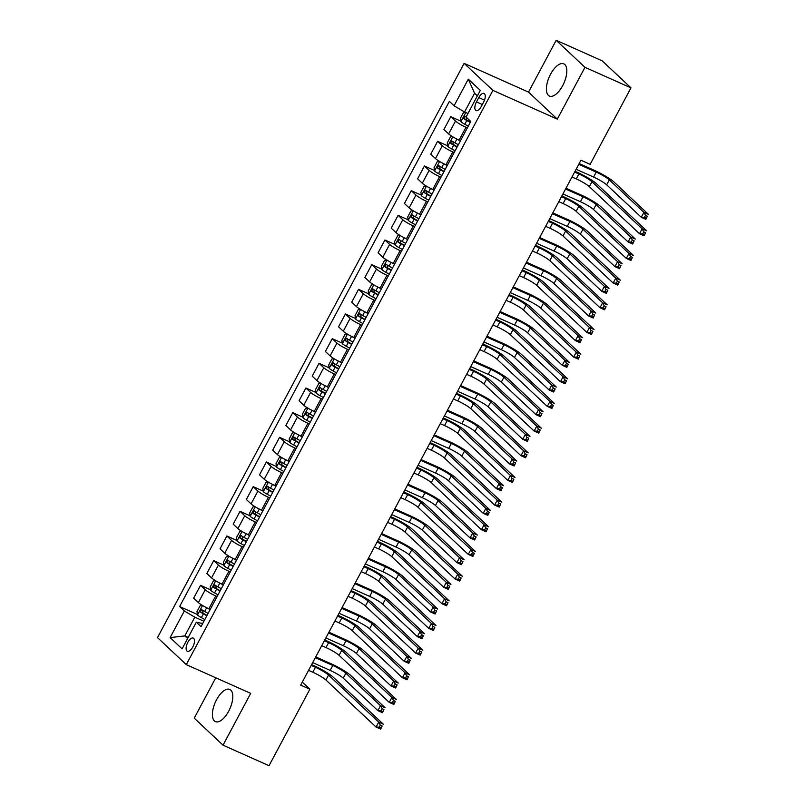 <?xml version="1.0" encoding="UTF-8"?>
<svg xmlns="http://www.w3.org/2000/svg" width="806" height="806" viewBox="0 0 806 806"><rect width="100%" height="100%" fill="white"/><g stroke="black" fill="none" stroke-linecap="round" stroke-linejoin="round"><path stroke-width="1.21" d="M228.672 711.214A17.621 7.959 -66 0 0 229.781 689.422A17.621 7.959 -66 0 0 216.522 699.82A17.621 7.959 -66 0 0 215.414 721.602A17.621 7.959 -66 0 0 228.672 711.214M562.679 85.658A17.621 7.959 -66 0 0 563.787 63.865A17.621 7.959 -66 0 0 550.538 74.263A17.621 7.959 -66 0 0 549.43 96.045A17.621 7.959 -66 0 0 562.679 85.658M192.775 647.027A7.224 3.264 -66 0 0 193.228 638.08A7.224 3.264 -66 0 0 187.798 642.352A7.224 3.264 -66 0 0 187.345 651.288A7.224 3.264 -66 0 0 192.775 647.027M215.786 677.796L194.236 718.146L223.03 745.177L269.033 765.7L309.867 689.231L302.28 682.108M464.115 63.362L157.492 637.606L186.297 664.638L492.909 90.383L464.115 63.362L528.514 92.106L557.309 119.127L584.975 67.321L556.17 40.3L528.514 92.106M556.17 40.3L602.173 60.823L630.977 87.854L584.975 67.321M630.977 87.854L590.143 164.323L580.945 160.213L300.668 685.13L309.867 689.231M478.794 97.576L476.477 101.919A7.002 3.164 -66 0 0 476.034 110.573A7.002 3.164 -66 0 0 481.303 106.442L483.62 102.1A7.002 3.164 -66 0 0 484.063 93.446A7.002 3.164 -66 0 0 478.794 97.576L484.507 100.125M477.364 95.874L474.563 93.244L464.558 111.994L454.08 105.788L449.375 101.365L179.627 606.545L197.42 614.484M454.08 105.788L468.306 79.149L480.295 90.393L466.07 117.031L470.775 121.454L201.037 626.635L196.321 622.212L182.106 648.85L170.116 637.606L184.342 610.968L179.627 606.545M223.03 745.177L250.696 693.372L186.297 664.638M557.309 119.127L492.909 90.383M196.321 622.212L202.699 623.522M188.201 637.435L184.806 635.914L187.607 638.543M467.954 113.505L464.558 111.994M467.339 127.892L465.959 127.277A9.037 1.249 -151.9 0 1 455.491 121.071L450.776 116.658L460.841 121.142M460.488 140.718L459.108 140.103A9.037 1.249 -151.9 0 1 448.64 133.897L443.925 129.484L450.776 116.658M454.161 152.556L452.791 151.951A9.037 1.249 -151.9 0 1 442.313 145.745L437.608 141.322L447.662 145.805M447.32 165.391L445.94 164.777A9.037 1.249 -151.9 0 1 435.472 158.57L430.757 154.148L437.608 141.322M440.993 177.229L439.623 176.615A9.037 1.249 -151.9 0 1 429.145 170.409L424.44 165.986L434.494 170.479M434.142 190.055L432.772 189.44A9.037 1.249 -151.9 0 1 422.294 183.234L417.589 178.811L424.44 165.986M427.825 201.893L426.445 201.278A9.037 1.249 -151.9 0 1 415.977 195.072L411.262 190.659L421.326 195.143M420.974 214.718L419.604 214.104A9.037 1.249 -151.9 0 1 409.126 207.898L404.421 203.485L411.262 190.659M414.657 226.557L413.276 225.952A9.037 1.249 -151.9 0 1 402.799 219.746L398.093 215.323L408.148 219.806M407.806 239.392L406.425 238.778A9.037 1.249 -151.9 0 1 395.958 232.571L391.242 228.148L398.093 215.323M401.479 251.23L400.108 250.616A9.037 1.249 -151.9 0 1 389.63 244.409L384.925 239.987L394.98 244.48M394.628 264.056L393.257 263.441A9.037 1.249 -151.9 0 1 382.779 257.235L378.074 252.812L384.925 239.987M388.311 275.894L386.93 275.279A9.037 1.249 -151.9 0 1 376.462 269.073L371.757 264.66L381.812 269.144M381.46 288.719L380.089 288.105A9.037 1.249 -151.9 0 1 369.611 281.899L364.906 277.486L371.757 264.66M375.143 300.557L373.762 299.953A9.037 1.249 -151.9 0 1 363.294 293.747L358.579 289.324L368.644 293.817M368.292 313.393L366.911 312.778A9.037 1.249 -151.9 0 1 356.443 306.572L351.728 302.149L358.579 289.324M361.965 325.231L360.594 324.617A9.037 1.249 -151.9 0 1 350.116 318.41L345.411 313.987L355.466 318.481M355.124 338.057L353.743 337.442A9.037 1.249 -151.9 0 1 343.275 331.236L338.56 326.813L345.411 313.987M348.797 349.895L347.426 349.28A9.037 1.249 -151.9 0 1 336.948 343.074L332.243 338.661L342.298 343.144M341.945 362.72L340.575 362.106A9.037 1.249 -151.9 0 1 330.097 355.899L325.392 351.487L332.243 338.661M335.628 374.568L334.248 373.954A9.037 1.249 -151.9 0 1 323.78 367.748L319.065 363.325L329.13 367.818M328.777 387.394L327.397 386.779A9.037 1.249 -151.9 0 1 316.929 380.573L312.224 376.15L319.065 363.325M322.46 399.232L321.08 398.617A9.037 1.249 -151.9 0 1 310.602 392.411L305.897 387.988L315.952 392.482M315.609 412.057L314.229 411.443A9.037 1.249 -151.9 0 1 303.761 405.237L299.046 400.814L305.897 387.988M309.282 423.896L307.912 423.281A9.037 1.249 -151.9 0 1 297.434 417.075L292.729 412.662L302.784 417.145M302.431 436.721L301.061 436.106A9.037 1.249 -151.9 0 1 290.583 429.9L285.878 425.487L292.729 412.662M296.114 448.569L294.734 447.955A9.037 1.249 -151.9 0 1 284.266 441.748L279.551 437.326L289.616 441.819M289.263 461.395L287.893 460.78A9.037 1.249 -151.9 0 1 277.415 454.574L272.71 450.151L279.551 437.326M282.946 473.233L281.566 472.618A9.037 1.249 -151.9 0 1 271.098 466.412L266.383 461.989L276.448 466.483M276.095 486.058L274.715 485.444A9.037 1.249 -151.9 0 1 264.247 479.238L259.532 474.825L266.383 461.989M269.768 497.896L268.398 497.282A9.037 1.249 -151.9 0 1 257.92 491.076L253.215 486.663L263.27 491.146M262.927 510.722L261.547 510.107A9.037 1.249 -151.9 0 1 251.069 503.901L246.364 499.488L253.215 486.663M256.6 522.57L255.23 521.956A9.037 1.249 -151.9 0 1 244.752 515.749L240.047 511.326L250.102 515.82M249.749 535.396L248.379 534.781A9.037 1.249 -151.9 0 1 237.901 528.575L233.196 524.152L240.047 511.326M243.432 547.234L242.052 546.619A9.037 1.249 -151.9 0 1 231.584 540.413L226.869 535.99L236.934 540.483M236.581 560.059L235.201 559.445A9.037 1.249 -151.9 0 1 224.733 553.238L220.028 548.826L226.869 535.99M230.264 571.897L228.884 571.283A9.037 1.249 -151.9 0 1 218.406 565.077L213.701 560.664L223.756 565.147M223.413 584.723L222.033 584.108A9.037 1.249 -151.9 0 1 211.565 577.902L206.85 573.489L213.701 560.664M217.086 596.571L215.716 595.956A9.037 1.249 -151.9 0 1 205.238 589.75L200.533 585.327L210.588 589.821M210.235 609.396L208.865 608.782A9.037 1.249 -151.9 0 1 198.387 602.576L193.682 598.153L200.533 585.327M203.918 621.235L194.81 617.174L184.806 635.914L170.116 637.606M184.342 610.968L194.81 617.174M474.563 93.244L468.306 79.149M571.978 176.998L576.24 178.902A11.294 1.562 -151.9 0 1 589.327 186.66L639.49 233.73L642.13 228.793L646.734 230.848L596.571 183.778A16.936 2.337 28.1 0 0 576.925 172.141L575.031 171.295M574.618 172.061L578.879 173.965A11.294 1.562 -151.9 0 1 591.967 181.723L642.13 228.793L643.732 231.836L642.674 233.811L644.518 234.637L645.576 232.662L643.732 231.836M645.576 232.662L644.095 235.785L639.49 233.73L642.674 233.811M644.095 235.785L644.518 234.637M464.81 112.105L463.581 112.346L460.417 118.27L460.921 121.706A5.985 0.826 28.1 0 0 464.81 124.265L468.256 126.169M576.109 169.26L593.579 177.058A11.294 1.562 -151.9 0 1 606.676 184.816L641.274 217.277L643.903 212.351L648.508 214.406L613.91 181.934A16.936 2.337 28.1 0 0 594.274 170.298L579.161 163.558M466.1 116.981A5.985 0.826 -151.9 0 1 464.991 116.235L463.732 118.603A5.985 0.826 28.1 0 0 466.805 120.517L470.261 122.421M470.452 122.069L466.382 119.782L466.15 117.847M578.748 164.333L596.218 172.121A11.294 1.562 -151.9 0 1 609.306 179.879L643.903 212.351L645.505 215.393L644.457 217.368L646.291 218.184L647.349 216.22L645.505 215.393M647.349 216.22L645.868 219.333L641.274 217.277L644.457 217.368M645.868 219.333L646.291 218.184M558.81 201.661L563.072 203.565A11.294 1.562 -151.9 0 1 576.159 211.323L626.322 258.394L628.962 253.457L633.556 255.512L583.393 208.442A16.936 2.337 28.1 0 0 563.757 196.805L561.863 195.959M561.45 196.735L565.701 198.629A11.294 1.562 -151.9 0 1 578.799 206.386L628.962 253.457L630.564 256.51L629.506 258.484L631.35 259.3L632.398 257.326L630.564 256.51M632.398 257.326L630.927 260.449L626.322 258.394L629.506 258.484M630.927 260.449L631.35 259.3M545.642 226.335L549.894 228.229A11.294 1.562 -151.9 0 1 562.991 235.987L613.154 283.057L615.784 278.13L620.388 280.186L570.225 233.105A16.936 2.337 28.1 0 0 550.589 221.469L548.685 220.622M548.271 221.398L552.533 223.302A11.294 1.562 -151.9 0 1 565.621 231.06L615.784 278.13L617.386 281.173L616.338 283.148L618.172 283.964L619.23 281.999L617.386 281.173M619.23 281.999L617.749 285.112L613.154 283.057L616.338 283.148M617.749 285.112L618.172 283.964M532.464 250.998L536.725 252.903A11.294 1.562 -151.9 0 1 549.823 260.66L599.986 307.731L602.616 302.794L607.22 304.849L557.057 257.779A16.936 2.337 28.1 0 0 537.421 246.142L535.516 245.296M535.103 246.062L539.365 247.966A11.294 1.562 -151.9 0 1 552.453 255.724L602.616 302.794L604.218 305.837L603.16 307.811L605.004 308.638L606.062 306.663L604.218 305.837M606.062 306.663L604.581 309.786L599.986 307.731L603.16 307.811M604.581 309.786L605.004 308.638M452.468 136.607L450.403 137.01L447.249 142.934L447.753 146.37A5.985 0.826 28.1 0 0 451.632 148.929L455.088 150.843M456.77 138.995A5.985 0.826 28.1 0 0 456.901 139.065L460.357 140.969M562.941 193.934L580.411 201.722A11.294 1.562 -151.9 0 1 593.508 209.479L628.096 241.951L630.735 237.014L635.33 239.07L600.742 206.608A16.936 2.337 28.1 0 0 581.096 194.971L565.983 188.221M458.352 144.727L454.896 142.813A5.985 0.826 -151.9 0 1 451.823 140.899L450.564 143.267A5.985 0.826 28.1 0 0 453.637 145.181L457.083 147.095M457.274 146.732L453.204 144.445L453.043 142.42M565.57 188.997L583.05 196.795A11.294 1.562 -151.9 0 1 596.138 204.553L630.735 237.014L632.337 240.057L631.279 242.032L633.123 242.858L634.181 240.883L632.337 240.057M634.181 240.883L632.7 244.006L628.096 241.951L631.279 242.032M632.7 244.006L633.123 242.858M439.29 161.281L437.235 161.684L434.071 167.598L434.575 171.033A5.985 0.826 28.1 0 0 438.464 173.602L441.91 175.506M443.602 163.658A5.985 0.826 28.1 0 0 443.733 163.729L447.179 165.643M549.773 218.597L567.243 226.395A11.294 1.562 -151.9 0 1 580.33 234.153L614.928 266.615L617.567 261.678L622.161 263.733L587.564 231.272A16.936 2.337 28.1 0 0 567.928 219.635L552.815 212.895M445.184 169.391L441.728 167.477A5.985 0.826 -151.9 0 1 438.655 165.562L437.386 167.93A5.985 0.826 28.1 0 0 440.469 169.854L443.915 171.759M444.106 171.396L440.036 169.119L439.864 167.094M552.402 213.661L569.872 221.459A11.294 1.562 -151.9 0 1 582.97 229.216L617.567 261.678L619.169 264.731L618.111 266.705L619.955 267.521L621.003 265.547L619.169 264.731M621.003 265.547L619.532 268.67L614.928 266.615L618.111 266.705M619.532 268.67L619.955 267.521M426.122 185.944L424.067 186.347L420.903 192.271L421.407 195.707A5.985 0.826 28.1 0 0 425.296 198.266L428.742 200.17M430.424 188.322A5.985 0.826 28.1 0 0 430.565 188.403L434.011 190.307M536.595 243.261L554.075 251.059A11.294 1.562 -151.9 0 1 567.162 258.817L601.76 291.278L604.389 286.352L608.993 288.407L574.396 255.935A16.936 2.337 28.1 0 0 554.76 244.299L539.647 237.558M432.006 194.055L428.56 192.15A5.985 0.826 -151.9 0 1 425.487 190.236L424.218 192.604A5.985 0.826 28.1 0 0 427.291 194.518L430.747 196.422M430.938 196.07L426.868 193.783L426.696 191.757M539.234 238.334L556.704 246.122A11.294 1.562 -151.9 0 1 569.792 253.88L604.389 286.352L605.991 289.394L604.943 291.369L606.777 292.185L607.835 290.22L605.991 289.394M607.835 290.22L606.354 293.334L601.76 291.278L604.943 291.369M606.354 293.334L606.777 292.185M519.296 275.662L523.557 277.566A11.294 1.562 -151.9 0 1 536.645 285.324L586.808 332.394L589.448 327.458L594.042 329.513L543.879 282.443A16.936 2.337 28.1 0 0 524.243 270.806L522.348 269.96M521.935 270.735L526.187 272.63A11.294 1.562 -151.9 0 1 539.285 280.387L589.448 327.458L591.05 330.51L589.992 332.485L591.836 333.301L592.884 331.326L591.05 330.51M592.884 331.326L591.413 334.45L586.808 332.394L589.992 332.485M591.413 334.45L591.836 333.301M412.954 210.608L410.889 211.011L407.735 216.935L408.239 220.37A5.985 0.826 28.1 0 0 412.118 222.93L415.574 224.844M417.256 212.996A5.985 0.826 28.1 0 0 417.387 213.066L420.843 214.97M523.426 267.935L540.897 275.733A11.294 1.562 -151.9 0 1 553.994 283.48L588.592 315.952L591.221 311.015L595.825 313.071L561.228 280.609A16.936 2.337 28.1 0 0 541.592 268.972L526.479 262.222M418.838 218.728L415.392 216.814A5.985 0.826 -151.9 0 1 412.309 214.9L411.05 217.267A5.985 0.826 28.1 0 0 414.123 219.182L417.568 221.096M417.77 220.733L413.7 218.446L413.528 216.421M526.066 262.998L543.536 270.796A11.294 1.562 -151.9 0 1 556.624 278.554L591.221 311.015L592.823 314.058L591.765 316.033L593.609 316.859L594.667 314.884L592.823 314.058M594.667 314.884L593.186 318.007L588.592 315.952L591.765 316.033M593.186 318.007L593.609 316.859M506.128 300.336L510.389 302.23A11.294 1.562 -151.9 0 1 523.477 309.988L573.64 357.058L576.27 352.131L580.874 354.187L530.711 307.106A16.936 2.337 28.1 0 0 511.075 295.47L509.17 294.623M508.757 295.399L513.019 297.303A11.294 1.562 -151.9 0 1 526.106 305.061L576.27 352.131L577.872 355.174L576.824 357.149L578.658 357.965L579.716 356L577.872 355.174M579.716 356L578.245 359.113L573.64 357.058L576.824 357.149M578.245 359.113L578.658 357.965M492.96 324.999L497.211 326.904A11.294 1.562 -151.9 0 1 510.309 334.661L560.472 381.732L563.102 376.795L567.706 378.85L517.543 331.78A16.936 2.337 28.1 0 0 497.906 320.143L496.002 319.297M495.589 320.063L499.851 321.967A11.294 1.562 -151.9 0 1 512.938 329.725L563.102 376.795L564.704 379.838L563.656 381.812L565.49 382.638L566.547 380.664L564.704 379.838M566.547 380.664L565.066 383.787L560.472 381.732L563.656 381.812M565.066 383.787L565.49 382.638M479.782 349.663L484.043 351.567A11.294 1.562 -151.9 0 1 497.131 359.325L547.294 406.395L549.934 401.459L554.528 403.514L504.365 356.443A16.936 2.337 28.1 0 0 484.728 344.807L482.834 343.961M482.421 344.736L486.673 346.63A11.294 1.562 -151.9 0 1 499.77 354.388L549.934 401.459L551.536 404.511L550.478 406.486L552.322 407.302L553.369 405.327L551.536 404.511M553.369 405.327L551.898 408.451L547.294 406.395L550.478 406.486M551.898 408.451L552.322 407.302M466.614 374.337L470.875 376.231A11.294 1.562 -151.9 0 1 483.963 383.988L534.126 431.059L536.766 426.132L541.36 428.188L491.197 381.107A16.936 2.337 28.1 0 0 471.56 369.47L469.656 368.624M469.253 369.4L473.505 371.304A11.294 1.562 -151.9 0 1 486.602 379.062L536.766 426.132L538.368 429.175L537.31 431.15L539.154 431.966L540.201 430.001L538.368 429.175M540.201 430.001L538.73 433.114L534.126 431.059L537.31 431.15M538.73 433.114L539.154 431.966M453.446 399L457.697 400.904A11.294 1.562 -151.9 0 1 470.795 408.662L520.958 455.733L523.588 450.796L528.192 452.851L478.029 405.781A16.936 2.337 28.1 0 0 458.392 394.144L456.488 393.298M456.075 394.063L460.337 395.968A11.294 1.562 -151.9 0 1 473.424 403.725L523.588 450.796L525.19 453.838L524.142 455.813L525.975 456.639L527.033 454.665L525.19 453.838M527.033 454.665L525.552 457.788L520.958 455.733L524.142 455.813M525.552 457.788L525.975 456.639M399.776 235.281L397.721 235.684L394.557 241.599L395.061 245.034A5.985 0.826 28.1 0 0 398.95 247.603L402.396 249.507M404.088 237.659A5.985 0.826 28.1 0 0 404.219 237.73L407.665 239.644M510.258 292.598L527.728 300.396A11.294 1.562 -151.9 0 1 540.816 308.154L575.413 340.616L578.053 335.679L582.647 337.734L548.05 305.273A16.936 2.337 28.1 0 0 528.414 293.636L513.301 286.896M405.67 243.392L402.214 241.478A5.985 0.826 -151.9 0 1 399.141 239.563L397.882 241.931A5.985 0.826 28.1 0 0 400.955 243.855L404.4 245.759M404.592 245.397L400.522 243.12L400.36 241.095M512.888 287.661L530.358 295.459A11.294 1.562 -151.9 0 1 543.456 303.217L578.053 335.679L579.655 338.732L578.597 340.706L580.441 341.522L581.489 339.548L579.655 338.732M581.489 339.548L580.018 342.671L575.413 340.616L578.597 340.706M580.018 342.671L580.441 341.522M386.608 259.945L384.553 260.348L381.389 266.272L381.893 269.708A5.985 0.826 28.1 0 0 385.782 272.267L389.227 274.171M390.92 262.323A5.985 0.826 28.1 0 0 391.051 262.403L394.497 264.308M497.09 317.262L514.56 325.06A11.294 1.562 -151.9 0 1 527.648 332.818L562.245 365.279L564.875 360.353L569.479 362.408L534.882 329.936A16.936 2.337 28.1 0 0 515.246 318.299L500.133 311.559M392.492 268.055L389.046 266.151A5.985 0.826 -151.9 0 1 385.973 264.237L384.704 266.605A5.985 0.826 28.1 0 0 387.787 268.519L391.232 270.423M391.424 270.07L387.354 267.783L387.182 265.758M499.72 312.335L517.19 320.133A11.294 1.562 -151.9 0 1 530.288 327.881L564.875 360.353L566.477 363.395L565.429 365.37L567.263 366.186L568.321 364.221L566.477 363.395M568.321 364.221L566.85 367.335L562.245 365.279L565.429 365.37M566.85 367.335L567.263 366.186M373.44 284.609L371.385 285.012L368.221 290.936L368.725 294.371A5.985 0.826 28.1 0 0 372.614 296.93L376.059 298.845M377.742 286.996A5.985 0.826 28.1 0 0 377.873 287.067L381.329 288.971M483.912 341.935L501.382 349.733A11.294 1.562 -151.9 0 1 514.48 357.481L549.077 389.953L551.707 385.016L556.311 387.071L521.714 354.61A16.936 2.337 28.1 0 0 502.078 342.973L486.965 336.223M379.324 292.729L375.878 290.815A5.985 0.826 -151.9 0 1 372.795 288.901L371.536 291.268A5.985 0.826 28.1 0 0 374.609 293.183L378.064 295.097M378.256 294.734L374.185 292.447L374.014 290.422M486.552 336.999L504.022 344.797A11.294 1.562 -151.9 0 1 517.109 352.554L551.707 385.016L553.309 388.059L552.261 390.033L554.095 390.86L555.153 388.885L553.309 388.059M555.153 388.885L553.672 392.008L549.077 389.953L552.261 390.033M553.672 392.008L554.095 390.86M360.272 309.282L358.207 309.685L355.043 315.599L355.547 319.035A5.985 0.826 28.1 0 0 359.436 321.604L362.891 323.508M364.574 311.66A5.985 0.826 28.1 0 0 364.705 311.731L368.161 313.645M470.744 366.599L488.214 374.397A11.294 1.562 -151.9 0 1 501.312 382.155L535.899 414.616L538.539 409.69L543.133 411.735L508.546 379.273A16.936 2.337 28.1 0 0 488.899 367.637L473.787 360.897M366.156 317.393L362.7 315.489A5.985 0.826 -151.9 0 1 359.627 313.564L358.368 315.932A5.985 0.826 28.1 0 0 361.441 317.856L364.886 319.76M365.078 319.398L361.007 317.121L360.846 315.096M473.374 361.662L490.854 369.46A11.294 1.562 -151.9 0 1 503.941 377.218L538.539 409.69L540.141 412.732L539.083 414.707L540.927 415.523L541.975 413.549L540.141 412.732M541.975 413.549L540.504 416.672L535.899 414.616L539.083 414.707M540.504 416.672L540.927 415.523M347.094 333.946L345.039 334.349L341.875 340.273L342.379 343.709A5.985 0.826 28.1 0 0 346.268 346.268L349.713 348.172M351.406 336.324A5.985 0.826 28.1 0 0 351.537 336.404L354.983 338.308M457.576 391.263L475.046 399.061A11.294 1.562 -151.9 0 1 488.134 406.818L522.731 439.29L525.371 434.353L529.965 436.409L495.368 403.937A16.936 2.337 28.1 0 0 475.731 392.3L460.619 385.56M352.988 342.056L349.532 340.152A5.985 0.826 -151.9 0 1 346.459 338.238L345.19 340.606A5.985 0.826 28.1 0 0 348.273 342.52L351.718 344.424M351.91 344.071L347.839 341.784L347.668 339.759M460.206 386.336L477.676 394.134A11.294 1.562 -151.9 0 1 490.773 401.882L525.371 434.353L526.973 437.396L525.915 439.371L527.759 440.187L528.807 438.222L526.973 437.396M528.807 438.222L527.336 441.335L522.731 439.29L525.915 439.371M527.336 441.335L527.759 440.187M440.267 423.664L444.529 425.568A11.294 1.562 -151.9 0 1 457.627 433.326L507.79 480.396L510.42 475.459L515.024 477.515L464.861 430.444A16.936 2.337 28.1 0 0 445.214 418.808L443.32 417.961M442.907 418.737L447.169 420.631A11.294 1.562 -151.9 0 1 460.256 428.389L510.42 475.459L512.022 478.512L510.964 480.487L512.807 481.303L513.865 479.328L512.022 478.512M513.865 479.328L512.384 482.451L507.79 480.396L510.964 480.487M512.384 482.451L512.807 481.303M333.926 358.61L331.87 359.013L328.707 364.937L329.211 368.372A5.985 0.826 28.1 0 0 333.1 370.931L336.545 372.846M338.228 360.997A5.985 0.826 28.1 0 0 338.369 361.068L341.815 362.972M444.398 415.936L461.868 423.734A11.294 1.562 -151.9 0 1 474.966 431.482L509.563 463.954L512.193 459.017L516.797 461.072L482.2 428.611A16.936 2.337 28.1 0 0 462.563 416.974L447.451 410.224M339.81 366.73L336.364 364.816A5.985 0.826 -151.9 0 1 333.291 362.901L332.022 365.269A5.985 0.826 28.1 0 0 335.095 367.183L338.55 369.098M338.742 368.735L334.671 366.448L334.5 364.423M447.038 411L464.508 418.798A11.294 1.562 -151.9 0 1 477.595 426.555L512.193 459.017L513.795 462.06L512.747 464.034L514.581 464.861L515.639 462.886L513.795 462.06M515.639 462.886L514.157 466.009L509.563 463.954L512.747 464.034M514.157 466.009L514.581 464.861M427.099 448.338L431.361 450.232A11.294 1.562 -151.9 0 1 444.449 457.989L494.612 505.07L497.252 500.133L501.846 502.188L451.682 455.108A16.936 2.337 28.1 0 0 432.046 443.471L430.152 442.625M429.739 443.401L433.991 445.305A11.294 1.562 -151.9 0 1 447.088 453.063L497.252 500.133L498.854 503.176L497.796 505.15L499.639 505.966L500.687 504.002L498.854 503.176M500.687 504.002L499.216 507.115L494.612 505.07L497.796 505.15M499.216 507.115L499.639 505.966M320.758 383.283L318.692 383.686L315.539 389.6L316.043 393.036A5.985 0.826 28.1 0 0 319.922 395.605L323.377 397.509M325.06 385.661A5.985 0.826 28.1 0 0 325.191 385.731L328.647 387.646M431.23 440.6L448.7 448.398A11.294 1.562 -151.9 0 1 461.798 456.156L496.395 488.617L499.025 483.691L503.629 485.736L469.032 453.274A16.936 2.337 28.1 0 0 449.395 441.638L434.283 434.897M326.642 391.394L323.196 389.489A5.985 0.826 -151.9 0 1 320.113 387.565L318.854 389.943A5.985 0.826 28.1 0 0 321.926 391.857L325.372 393.761M325.574 393.399L321.503 391.122L321.332 389.096M433.87 435.663L451.34 443.461A11.294 1.562 -151.9 0 1 464.427 451.219L499.025 483.691L500.627 486.733L499.569 488.708L501.413 489.524L502.47 487.549L500.627 486.733M502.47 487.549L500.989 490.673L496.395 488.617L499.569 488.708M500.989 490.673L501.413 489.524M413.931 473.001L418.193 474.905A11.294 1.562 -151.9 0 1 431.281 482.663L481.444 529.733L484.074 524.797L488.678 526.852L438.514 479.782A16.936 2.337 28.1 0 0 418.878 468.145L416.974 467.299M416.561 468.064L420.823 469.969A11.294 1.562 -151.9 0 1 433.91 477.726L484.074 524.797L485.675 527.839L484.628 529.814L486.461 530.64L487.519 528.665L485.675 527.839M487.519 528.665L486.048 531.789L481.444 529.733L484.628 529.814M486.048 531.789L486.461 530.64M307.58 407.947L305.524 408.35L302.361 414.274L302.865 417.71A5.985 0.826 28.1 0 0 306.754 420.269L310.199 422.173M311.892 410.325A5.985 0.826 28.1 0 0 312.023 410.405L315.468 412.309M418.062 465.264L435.532 473.062A11.294 1.562 -151.9 0 1 448.62 480.819L483.217 513.291L485.857 508.354L490.451 510.41L455.853 477.938A16.936 2.337 28.1 0 0 436.217 466.301L421.105 459.561M313.474 416.057L310.018 414.153A5.985 0.826 -151.9 0 1 306.945 412.239L305.675 414.606A5.985 0.826 28.1 0 0 308.758 416.521L312.204 418.425M312.396 418.072L308.325 415.785L308.164 413.76M420.692 460.337L438.162 468.135A11.294 1.562 -151.9 0 1 451.259 475.883L485.857 508.354L487.459 511.397L486.401 513.372L488.245 514.188L489.292 512.223L487.459 511.397M489.292 512.223L487.821 515.336L483.217 513.291L486.401 513.372M487.821 515.336L488.245 514.188M400.763 497.665L405.015 499.569A11.294 1.562 -151.9 0 1 418.113 507.327L468.276 554.397L470.906 549.47L475.51 551.516L425.346 504.445A16.936 2.337 28.1 0 0 405.71 492.809L403.806 491.962M403.393 492.738L407.655 494.632A11.294 1.562 -151.9 0 1 420.742 502.39L470.906 549.47L472.507 552.513L471.46 554.488L473.293 555.304L474.351 553.329L472.507 552.513M474.351 553.329L472.87 556.452L468.276 554.397L471.46 554.488M472.87 556.452L473.293 555.304M294.412 432.61L292.356 433.013L289.193 438.938L289.697 442.373A5.985 0.826 28.1 0 0 293.585 444.932L297.031 446.846M298.714 434.998A5.985 0.826 28.1 0 0 298.855 435.069L302.3 436.973M404.884 489.937L422.364 497.735A11.294 1.562 -151.9 0 1 435.452 505.483L470.049 537.955L472.679 533.018L477.283 535.073L442.685 502.612A16.936 2.337 28.1 0 0 423.049 490.975L407.937 484.225M300.295 440.731L296.85 438.817A5.985 0.826 -151.9 0 1 293.777 436.902L292.507 439.27A5.985 0.826 28.1 0 0 295.58 441.184L299.036 443.099M299.228 442.736L295.157 440.449L294.986 438.424M407.524 485L424.994 492.798A11.294 1.562 -151.9 0 1 438.091 500.556L472.679 533.018L474.281 536.061L473.233 538.035L475.066 538.861L476.124 536.887L474.281 536.061M476.124 536.887L474.653 540.01L470.049 537.955L473.233 538.035M474.653 540.01L475.066 538.861M387.585 522.338L391.847 524.232A11.294 1.562 -151.9 0 1 404.934 531.99L455.098 579.071L457.737 574.134L462.332 576.189L412.168 529.109A16.936 2.337 28.1 0 0 392.532 517.472L390.638 516.626M390.225 517.402L394.477 519.306A11.294 1.562 -151.9 0 1 407.574 527.064L457.737 574.134L459.339 577.177L458.282 579.151L460.125 579.967L461.173 578.003L459.339 577.177M461.173 578.003L459.702 581.116L455.098 579.071L458.282 579.151M459.702 581.116L460.125 579.967M281.244 457.284L279.178 457.687L276.025 463.601L276.529 467.037A5.985 0.826 28.1 0 0 280.407 469.606L283.863 471.51M285.546 459.662A5.985 0.826 28.1 0 0 285.677 459.732L289.132 461.647M391.716 514.601L409.186 522.399A11.294 1.562 -151.9 0 1 422.284 530.157L456.881 562.618L459.511 557.692L464.115 559.737L429.517 527.275A16.936 2.337 28.1 0 0 409.881 515.639L394.769 508.898M287.127 465.394L283.682 463.49A5.985 0.826 -151.9 0 1 280.599 461.566L279.339 463.944A5.985 0.826 28.1 0 0 282.412 465.858L285.868 467.762M286.059 467.399L281.989 465.122L281.818 463.097M394.356 509.664L411.826 517.462A11.294 1.562 -151.9 0 1 424.913 525.22L459.511 557.692L461.113 560.734L460.065 562.709L461.898 563.525L462.956 561.55L461.113 560.734M462.956 561.55L461.475 564.674L456.881 562.618L460.065 562.709M461.475 564.674L461.898 563.525M374.417 547.002L378.679 548.906A11.294 1.562 -151.9 0 1 391.766 556.664L441.93 603.734L444.569 598.798L449.164 600.853L399 553.782A16.936 2.337 28.1 0 0 379.364 542.146L377.46 541.3M377.047 542.065L381.309 543.969A11.294 1.562 -151.9 0 1 394.406 551.727L444.569 598.798L446.171 601.84L445.114 603.815L446.957 604.641L448.005 602.666L446.171 601.84M448.005 602.666L446.534 605.79L441.93 603.734L445.114 603.815M446.534 605.79L446.957 604.641M268.076 481.948L266.01 482.351L262.847 488.275L263.35 491.71A5.985 0.826 28.1 0 0 267.239 494.269L270.695 496.174M272.378 484.325A5.985 0.826 28.1 0 0 272.509 484.406L275.954 486.31M378.548 539.264L396.018 547.062A11.294 1.562 -151.9 0 1 409.105 554.82L443.703 587.292L446.343 582.355L450.937 584.41L416.349 551.939A16.936 2.337 28.1 0 0 396.703 540.302L381.591 533.562M273.959 490.058L270.504 488.154A5.985 0.826 -151.9 0 1 267.431 486.24L266.171 488.607A5.985 0.826 28.1 0 0 269.244 490.522L272.69 492.426M272.881 492.073L268.811 489.786L268.65 487.761M381.178 534.338L398.658 542.136A11.294 1.562 -151.9 0 1 411.745 549.883L446.343 582.355L447.945 585.398L446.887 587.373L448.73 588.189L449.778 586.224L447.945 585.398M449.778 586.224L448.307 589.337L443.703 587.292L446.887 587.373M448.307 589.337L448.73 588.189M361.249 571.666L365.501 573.57A11.294 1.562 -151.9 0 1 378.598 581.327L428.762 628.398L431.391 623.471L435.996 625.516L385.832 578.446A16.936 2.337 28.1 0 0 366.196 566.809L364.292 565.963M363.879 566.739L368.14 568.633A11.294 1.562 -151.9 0 1 381.228 576.391L431.391 623.471L432.993 626.514L431.945 628.489L433.779 629.305L434.837 627.33L432.993 626.514M434.837 627.33L433.356 630.453L428.762 628.398L431.945 628.489M433.356 630.453L433.779 629.305M348.071 596.339L352.333 598.233A11.294 1.562 -151.9 0 1 365.43 605.991L415.594 653.072L418.223 648.135L422.828 650.19L372.664 603.11A16.936 2.337 28.1 0 0 353.018 591.473L351.124 590.627M350.711 591.403L354.972 593.307A11.294 1.562 -151.9 0 1 368.06 601.064L418.223 648.135L419.825 651.177L418.767 653.152L420.611 653.968L421.669 652.004L419.825 651.177M421.669 652.004L420.188 655.117L415.594 653.072L418.767 653.152M420.188 655.117L420.611 653.968M334.903 621.003L339.165 622.907A11.294 1.562 -151.9 0 1 352.252 630.665L402.416 677.735L405.055 672.798L409.65 674.854L359.486 627.783A16.936 2.337 28.1 0 0 339.85 616.147L337.956 615.3M337.543 616.066L341.794 617.97A11.294 1.562 -151.9 0 1 354.892 625.728L405.055 672.798L406.657 675.841L405.599 677.816L407.443 678.642L408.491 676.667L406.657 675.841M408.491 676.667L407.02 679.79L402.416 677.735L405.599 677.816M407.02 679.79L407.443 678.642M321.735 645.666L325.997 647.571A11.294 1.562 -151.9 0 1 339.084 655.328L389.248 702.399L391.877 697.472L396.481 699.517L346.318 652.447A16.936 2.337 28.1 0 0 326.682 640.81L324.778 639.964M324.365 640.74L328.626 642.634A11.294 1.562 -151.9 0 1 341.714 650.392L391.877 697.472L393.479 700.515L392.431 702.489L394.265 703.306L395.323 701.331L393.479 700.515M395.323 701.331L393.852 704.454L389.248 702.399L392.431 702.489M393.852 704.454L394.265 703.306M254.898 506.611L252.842 507.014L249.679 512.938L250.182 516.374A5.985 0.826 28.1 0 0 254.071 518.933L257.517 520.847M259.21 508.999A5.985 0.826 28.1 0 0 259.341 509.07L262.786 510.974M365.38 563.938L382.85 571.736A11.294 1.562 -151.9 0 1 395.937 579.494L430.535 611.956L433.175 607.019L437.769 609.074L403.171 576.612A16.936 2.337 28.1 0 0 383.535 564.976L368.423 558.226M260.781 514.732L257.336 512.817A5.985 0.826 -151.9 0 1 254.263 510.903L252.993 513.271A5.985 0.826 28.1 0 0 256.076 515.185L259.522 517.099M259.713 516.737L255.643 514.45L255.472 512.425M368.01 559.001L385.48 566.799A11.294 1.562 -151.9 0 1 398.577 574.557L433.175 607.019L434.777 610.061L433.719 612.036L435.562 612.862L436.61 610.888L434.777 610.061M436.61 610.888L435.139 614.011L430.535 611.956L433.719 612.036M435.139 614.011L435.562 612.862M241.729 531.285L239.674 531.688L236.511 537.602L237.014 541.038A5.985 0.826 28.1 0 0 240.903 543.607L244.349 545.511M246.031 533.663A5.985 0.826 28.1 0 0 246.173 533.733L249.618 535.647M352.202 588.602L369.672 596.4A11.294 1.562 -151.9 0 1 382.769 604.157L417.367 636.619L419.997 631.692L424.601 633.738L390.003 601.276A16.936 2.337 28.1 0 0 370.367 589.639L355.255 582.899M247.613 539.395L244.168 537.491A5.985 0.826 -151.9 0 1 241.095 535.567L239.825 537.945A5.985 0.826 28.1 0 0 242.898 539.859L246.354 541.763M246.545 541.4L242.475 539.123L242.304 537.098M354.841 583.665L372.312 591.463A11.294 1.562 -151.9 0 1 385.399 599.221L419.997 631.692L421.598 634.735L420.551 636.71L422.384 637.526L423.442 635.551L421.598 634.735M423.442 635.551L421.961 638.674L417.367 636.619L420.551 636.71M421.961 638.674L422.384 637.526M228.561 555.949L226.496 556.352L223.343 562.276L223.846 565.711A5.985 0.826 28.1 0 0 227.725 568.27L231.181 570.174M232.863 558.326A5.985 0.826 28.1 0 0 232.994 558.407L236.45 560.311M339.034 613.265L356.504 621.063A11.294 1.562 -151.9 0 1 369.601 628.821L404.199 661.293L406.829 656.356L411.433 658.411L376.835 625.94A16.936 2.337 28.1 0 0 357.189 614.303L342.076 607.563M234.445 564.059L231 562.155A5.985 0.826 -151.9 0 1 227.917 560.241L226.657 562.608A5.985 0.826 28.1 0 0 229.73 564.522L233.176 566.427M233.367 566.074L229.307 563.787L229.136 561.762M341.663 608.339L359.144 616.137A11.294 1.562 -151.9 0 1 372.231 623.894L406.829 656.356L408.43 659.399L407.373 661.373L409.216 662.2L410.274 660.225L408.43 659.399M410.274 660.225L408.793 663.338L404.199 661.293L407.373 661.373M408.793 663.338L409.216 662.2M215.383 580.612L213.328 581.015L210.165 586.939L210.668 590.375A5.985 0.826 28.1 0 0 214.557 592.934L218.003 594.848M219.695 583A5.985 0.826 28.1 0 0 219.826 583.07L223.272 584.975M325.866 637.939L343.336 645.737A11.294 1.562 -151.9 0 1 356.423 653.495L391.021 685.956L393.66 681.02L398.255 683.075L363.657 650.613A16.936 2.337 28.1 0 0 344.021 638.977L328.908 632.226M221.277 588.733L217.822 586.818A5.985 0.826 -151.9 0 1 214.749 584.904L213.479 587.272A5.985 0.826 28.1 0 0 216.562 589.186L220.008 591.1M220.199 590.738L216.129 588.451L215.968 586.425M328.495 633.002L345.965 640.8A11.294 1.562 -151.9 0 1 359.063 648.558L393.66 681.02L395.262 684.062L394.205 686.037L396.048 686.863L397.096 684.888L395.262 684.062M397.096 684.888L395.625 688.012L391.021 685.956L394.205 686.037M395.625 688.012L396.048 686.863M308.567 670.34L312.819 672.234A11.294 1.562 -151.9 0 1 325.916 679.992L376.08 727.072L378.709 722.136L383.313 724.191L333.15 677.111A16.936 2.337 28.1 0 0 313.514 665.474L311.61 664.628M311.197 665.403L315.458 667.308A11.294 1.562 -151.9 0 1 328.546 675.065L378.709 722.136L380.311 725.178L379.253 727.153L381.097 727.969L382.155 726.005L380.311 725.178M382.155 726.005L380.674 729.118L376.08 727.072L379.253 727.153M380.674 729.118L381.097 727.969M202.215 605.286L200.16 605.689L196.996 611.603L197.5 615.038A5.985 0.826 28.1 0 0 201.389 617.608L204.835 619.512M206.517 607.664A5.985 0.826 28.1 0 0 206.658 607.734L210.104 609.648M312.688 662.603L330.168 670.401A11.294 1.562 -151.9 0 1 343.255 678.158L377.853 710.62L380.482 705.693L385.087 707.739L350.489 675.277A16.936 2.337 28.1 0 0 330.853 663.64L315.74 656.9M208.099 613.396L204.653 611.492A5.985 0.826 -151.9 0 1 201.581 609.578L200.311 611.945A5.985 0.826 28.1 0 0 203.384 613.86L206.84 615.764M207.031 615.401L202.961 613.124L202.79 611.099M315.327 657.666L332.797 665.464A11.294 1.562 -151.9 0 1 345.885 673.222L380.482 705.693L382.084 708.736L381.036 710.711L382.87 711.527L383.928 709.552L382.084 708.736M383.928 709.552L382.457 712.675L377.853 710.62L381.036 710.711M382.457 712.675L382.87 711.527M459.108 140.103L465.959 127.277M445.94 164.777L452.791 151.951M432.772 189.44L439.623 176.615M419.604 214.104L426.445 201.278M406.425 238.778L413.276 225.952M393.257 263.441L400.108 250.616M380.089 288.105L386.93 275.279M366.911 312.778L373.762 299.953M353.743 337.442L360.594 324.617M340.575 362.106L347.426 349.28M327.397 386.779L334.248 373.954M314.229 411.443L321.08 398.617M301.061 436.106L307.912 423.281M287.893 460.78L294.734 447.955M274.715 485.444L281.566 472.618M261.547 510.107L268.398 497.282M248.379 534.781L255.23 521.956M235.201 559.445L242.052 546.619M222.033 584.108L228.884 571.283M208.865 608.782L215.716 595.956M448.64 133.897L455.491 121.071M435.472 158.57L442.313 145.745M422.294 183.234L429.145 170.409M409.126 207.898L415.977 195.072M395.958 232.571L402.799 219.746M382.779 257.235L389.63 244.409M369.611 281.899L376.462 269.073M356.443 306.572L363.294 293.747M343.275 331.236L350.116 318.41M330.097 355.899L336.948 343.074M316.929 380.573L323.78 367.748M303.761 405.237L310.602 392.411M290.583 429.9L297.434 417.075M277.415 454.574L284.266 441.748M264.247 479.238L271.098 466.412M251.069 503.901L257.92 491.076M237.901 528.575L244.752 515.749M224.733 553.238L231.584 540.413M211.565 577.902L218.406 565.077M198.387 602.576L205.238 589.75M482.32 104.528L476.477 101.919M578.879 173.965L576.24 178.902M591.967 181.723L589.327 186.66M465.757 112.528L460.901 121.615M466.805 120.517L464.81 124.265M596.218 172.121L593.579 177.058M609.306 179.879L606.676 184.816M466.382 119.782L463.732 118.603M565.701 198.629L563.072 203.565M578.799 206.386L576.159 211.323M552.533 223.302L549.894 228.229M565.621 231.06L562.991 235.987M539.365 247.966L536.725 252.903M552.453 255.724L549.823 260.66M452.791 136.808L447.733 146.279M453.637 145.181L451.632 148.929M456.901 139.065L454.896 142.813M583.05 196.795L580.411 201.722M596.138 204.553L593.508 209.479M453.204 144.445L450.564 143.267M439.623 161.472L434.565 170.953M440.469 169.854L438.464 173.602M443.733 163.729L441.728 167.477M569.872 221.459L567.243 226.395M582.97 229.216L580.33 234.153M440.036 169.119L437.386 167.93M426.455 186.146L421.397 195.616M427.291 194.518L425.296 198.266M430.565 188.403L428.56 192.15M556.704 246.122L554.075 251.059M569.792 253.88L567.162 258.817M426.868 193.783L424.218 192.604M526.187 272.63L523.557 277.566M539.285 280.387L536.645 285.324M413.276 210.809L408.219 220.28M414.123 219.182L412.118 222.93M417.387 213.066L415.392 216.814M543.536 270.796L540.897 275.733M556.624 278.554L553.994 283.48M413.7 218.446L411.05 217.267M513.019 297.303L510.389 302.23M526.106 305.061L523.477 309.988M499.851 321.967L497.211 326.904M512.938 329.725L510.309 334.661M486.673 346.63L484.043 351.567M499.77 354.388L497.131 359.325M473.505 371.304L470.875 376.231M486.602 379.062L483.963 383.988M460.337 395.968L457.697 400.904M473.424 403.725L470.795 408.662M400.108 235.473L395.051 244.953M400.955 243.855L398.95 247.603M404.219 237.73L402.214 241.478M530.358 295.459L527.728 300.396M543.456 303.217L540.816 308.154M400.522 243.12L397.882 241.931M386.94 260.147L381.883 269.617M387.787 268.519L385.782 272.267M391.051 262.403L389.046 266.151M517.19 320.133L514.56 325.06M530.288 327.881L527.648 332.818M387.354 267.783L384.704 266.605M373.772 284.81L368.705 294.281M374.609 293.183L372.614 296.93M377.873 287.067L375.878 290.815M504.022 344.797L501.382 349.733M517.109 352.554L514.48 357.481M374.185 292.447L371.536 291.268M360.594 309.474L355.537 318.954M361.441 317.856L359.436 321.604M364.705 311.731L362.7 315.489M490.854 369.46L488.214 374.397M503.941 377.218L501.312 382.155M361.007 317.121L358.368 315.932M347.426 334.147L342.369 343.618M348.273 342.52L346.268 346.268M351.537 336.404L349.532 340.152M477.676 394.134L475.046 399.061M490.773 401.882L488.134 406.818M347.839 341.784L345.19 340.606M447.169 420.631L444.529 425.568M460.256 428.389L457.627 433.326M334.258 358.811L329.201 368.282M335.095 367.183L333.1 370.931M338.369 361.068L336.364 364.816M464.508 418.798L461.868 423.734M477.595 426.555L474.966 431.482M334.671 366.448L332.022 365.269M433.991 445.305L431.361 450.232M447.088 453.063L444.449 457.989M321.08 383.475L316.023 392.955M321.926 391.857L319.922 395.605M325.191 385.731L323.196 389.489M451.34 443.461L448.7 448.398M464.427 451.219L461.798 456.156M321.503 391.122L318.854 389.943M420.823 469.969L418.193 474.905M433.91 477.726L431.281 482.663M307.912 408.148L302.855 417.619M308.758 416.521L306.754 420.269M312.023 410.405L310.018 414.153M438.162 468.135L435.532 473.062M451.259 475.883L448.62 480.819M308.325 415.785L305.675 414.606M407.655 494.632L405.015 499.569M420.742 502.39L418.113 507.327M294.744 432.812L289.686 442.282M295.58 441.184L293.585 444.932M298.855 435.069L296.85 438.817M424.994 492.798L422.364 497.735M438.091 500.556L435.452 505.483M295.157 440.449L292.507 439.27M394.477 519.306L391.847 524.232M407.574 527.064L404.934 531.99M281.576 457.476L276.508 466.956M282.412 465.858L280.407 469.606M285.677 459.732L283.682 463.49M411.826 517.462L409.186 522.399M424.913 525.22L422.284 530.157M281.989 465.122L279.339 463.944M381.309 543.969L378.679 548.906M394.406 551.727L391.766 556.664M268.398 482.149L263.34 491.62M269.244 490.522L267.239 494.269M272.509 484.406L270.504 488.154M398.658 542.136L396.018 547.062M411.745 549.883L409.105 554.82M268.811 489.786L266.171 488.607M368.14 568.633L365.501 573.57M381.228 576.391L378.598 581.327M354.972 593.307L352.333 598.233M368.06 601.064L365.43 605.991M341.794 617.97L339.165 622.907M354.892 625.728L352.252 630.665M328.626 642.634L325.997 647.571M341.714 650.392L339.084 655.328M255.23 506.813L250.172 516.283M256.076 515.185L254.071 518.933M259.341 509.07L257.336 512.817M385.48 566.799L382.85 571.736M398.577 574.557L395.937 579.494M255.643 514.45L252.993 513.271M242.062 531.476L237.004 540.957M242.898 539.859L240.903 543.607M246.173 533.733L244.168 537.491M372.312 591.463L369.672 596.4M385.399 599.221L382.769 604.157M242.475 539.123L239.825 537.945M228.884 556.15L223.826 565.621M229.73 564.522L227.725 568.27M232.994 558.407L231 562.155M359.144 616.137L356.504 621.063M372.231 623.894L369.601 628.821M229.307 563.787L226.657 562.608M215.716 580.814L210.658 590.284M216.562 589.186L214.557 592.934M219.826 583.07L217.822 586.818M345.965 640.8L343.336 645.737M359.063 648.558L356.423 653.495M216.129 588.451L213.479 587.272M315.458 667.308L312.819 672.234M328.546 675.065L325.916 679.992M202.548 605.477L197.49 614.958M203.384 613.86L201.389 617.608M206.658 607.734L204.653 611.492M332.797 665.464L330.168 670.401M345.885 673.222L343.255 678.158M202.961 613.124L200.311 611.945"/></g></svg>
